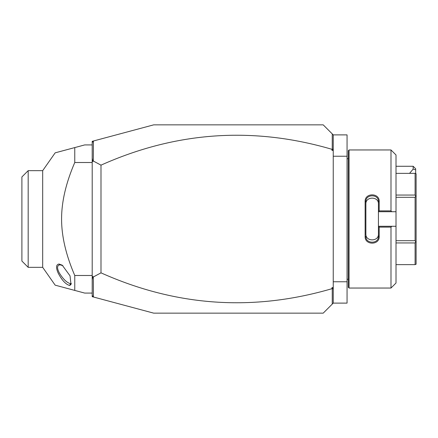 <?xml version="1.0" encoding="UTF-8"?>
<svg xmlns="http://www.w3.org/2000/svg" width="438" height="438" viewBox="0 0 438 438"><rect width="100%" height="100%" fill="white"/><g stroke="black" fill="none" stroke-linecap="round" stroke-linejoin="round"><path stroke-width="0.66" d="M93.414 296.997L92.204 296.674L92.204 141.326L153.716 124.846L323.2 124.846L333.241 134.888L347.055 134.888L347.055 303.112L333.241 303.112L323.2 313.154L153.716 313.154L93.414 296.997L93.316 276.98L100.992 272.852C176.169 306.469 253.164 311.746 331.988 288.68L331.988 287.618L332.968 288.33L332.25 288.866L332.25 304.103M333.241 281.771L347.055 281.771M333.241 156.229L347.055 156.229M349.059 288.045L349.059 149.955L348.309 150.705L348.309 287.295L349.059 288.045L390.992 288.045L390.992 227.125L379.193 227.125L379.193 236.553C379.587 245.335 364.734 245.329 365.128 236.553L365.128 201.447L365.883 201.639L365.883 234.029C365.484 241.803 378.843 241.798 378.437 234.029L378.437 236.361C378.843 244.114 365.478 244.119 365.883 236.361L365.128 236.553M390.992 288.045L396.012 283.025L396.012 226.282L391.829 226.282L390.992 227.125M391.829 226.282L378.437 226.282L379.193 227.125M378.437 226.369L378.437 236.361L379.193 236.553M378.437 226.282L378.437 211.631L379.193 210.875L390.992 210.875L391.829 211.718L396.012 211.718L396.012 154.975L390.992 149.955L390.992 210.875M365.128 201.447C364.734 192.665 379.587 192.665 379.193 201.447L379.193 210.875M379.193 201.447L378.437 201.639L378.437 211.631M365.883 203.971C365.478 196.202 378.843 196.202 378.437 203.971L378.437 201.639C378.843 193.886 365.478 193.881 365.883 201.639M378.437 211.718L391.829 211.718M396.012 226.282L396.012 211.718M396.012 195.052L415.098 195.052L415.75 196.18L415.098 197.314L415.098 240.686L415.75 241.82L415.098 242.948L415.098 264.634L416.1 264.229L416.1 241.612L415.75 241.82M396.012 173.366L415.098 173.366L415.098 195.052M396.012 197.314L415.098 197.314M415.75 196.18L416.1 196.388L416.1 173.771L415.098 173.366M396.012 264.634L415.098 264.634M396.012 242.948L415.098 242.948M396.012 240.686L415.098 240.686M416.1 196.388L416.1 241.612M333.241 134.888L333.241 303.112M333.241 289.611L332.968 288.33M331.988 287.618L333.241 287.618M92.204 295.42L93.316 296.871M333.241 150.382L331.988 150.382L331.988 149.32C253.164 126.253 176.169 131.531 100.992 165.148L93.316 161.02L93.414 141.003M331.988 149.32L332.968 149.67L331.988 150.382M332.25 133.897L332.25 149.134M92.204 142.58L93.316 141.129M92.204 279.707L92.851 276.526L93.316 276.98M92.851 276.526L92.204 276.843M93.316 161.02L92.851 161.474L92.204 161.157M100.992 165.148L100.992 272.852M92.204 158.293L92.851 161.474M333.241 148.389L332.968 149.67M92.204 275.491L74.761 275.491C65.957 255.08 61.561 236.246 61.577 219C61.561 201.748 65.957 182.92 74.761 162.509L74.761 147.584L55.161 152.84L84.671 144.929L92.204 144.929M92.204 162.509L74.761 162.509M92.204 293.071L84.671 293.071L74.761 290.416L74.761 275.491M74.761 290.416L61.539 286.874M61.194 286.78L55.161 285.16L42.678 267.333L42.678 170.667L55.161 152.84L61.194 151.219M69.554 285.461C65.629 284.273 61.818 280.117 58.134 272.994C55.768 267.509 56.069 264.519 59.037 264.021L62.234 265.187L70.036 275.852L71.011 284.623L69.554 285.461L70.578 283.654C66.981 282.86 63.22 279.291 59.305 272.934C56.759 267.974 57.011 265.269 60.061 264.82L62.908 265.669M61.539 151.126L74.761 147.584M28.174 267.333L21.9 261.059L21.9 176.941L28.174 170.667L28.174 267.333L42.678 267.333M71.41 283.474L70.578 283.654M413.16 166.27L415.673 168.783L415.673 169.818L413.16 169.09L413.16 166.27L396.012 166.27M415.673 169.818L415.673 173.366M413.16 169.09L409.552 173.366M59.037 264.021L60.061 264.82M348.309 158.742L347.055 158.742M349.059 149.955L390.992 149.955M348.309 279.258L347.055 279.258M28.174 170.667L42.678 170.667"/></g></svg>
